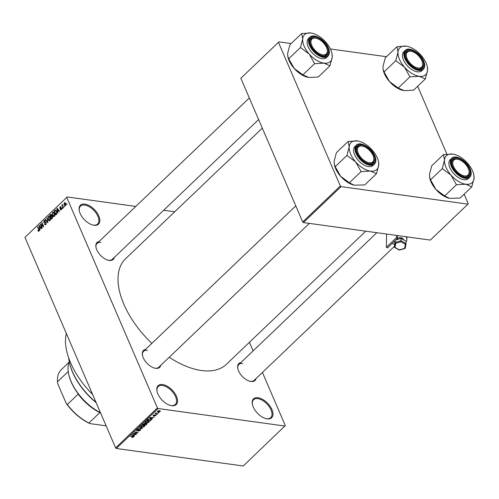 <?xml version="1.0" encoding="UTF-8"?>
<svg xmlns="http://www.w3.org/2000/svg" width="499" height="499" viewBox="0 0 499 499"><rect width="100%" height="100%" fill="white"/><g stroke="black" fill="none" stroke-linecap="round" stroke-linejoin="round"><path stroke-width="0.75" d="M267.14 418.867A13.086 7.111 -133.7 0 1 266.148 418.68A13.086 7.111 -133.7 0 1 252.369 404.252A13.086 7.111 -133.7 0 1 258.027 397.709A13.086 7.111 -133.7 0 1 271.93 409.579A13.086 7.111 -133.7 0 1 267.14 418.867M265.842 418.599A12.394 6.737 46.3 0 0 266.485 418.711A12.394 6.737 46.3 0 0 270.732 417.651A12.394 6.737 46.3 0 0 269.348 406.891A12.394 6.737 46.3 0 0 257.852 398.664A12.394 6.737 46.3 0 0 253.604 399.724A12.394 6.737 46.3 0 0 252.438 404.564M94.018 225.274A13.086 7.111 -133.7 0 1 93.026 225.08A13.086 7.111 -133.7 0 1 79.241 210.659A13.086 7.111 -133.7 0 1 84.905 204.11A13.086 7.111 -133.7 0 1 98.808 215.98A13.086 7.111 -133.7 0 1 94.018 225.274M92.714 225.005A12.394 6.737 46.3 0 0 93.357 225.118A12.394 6.737 46.3 0 0 97.604 224.057A12.394 6.737 46.3 0 0 96.226 213.298A12.394 6.737 46.3 0 0 84.724 205.07A12.394 6.737 46.3 0 0 80.476 206.131A12.394 6.737 46.3 0 0 79.31 210.971M171.718 405.699A13.086 7.111 -133.7 0 1 170.727 405.506A13.086 7.111 -133.7 0 1 156.948 391.085A13.086 7.111 -133.7 0 1 162.605 384.536A13.086 7.111 -133.7 0 1 176.509 396.406A13.086 7.111 -133.7 0 1 171.718 405.699M170.421 405.425A12.394 6.737 46.3 0 0 171.063 405.544A12.394 6.737 46.3 0 0 175.305 404.477A12.394 6.737 46.3 0 0 173.926 393.723A12.394 6.737 46.3 0 0 162.431 385.496A12.394 6.737 46.3 0 0 158.183 386.557A12.394 6.737 46.3 0 0 157.01 391.397M114.283 257.434A11.708 6.362 -133.7 0 1 109.2 260.416A11.708 6.362 -133.7 0 1 108.308 260.247A11.708 6.362 -133.7 0 1 95.983 247.342A11.708 6.362 -133.7 0 1 99.064 241.497M100.867 242.439A11.015 5.988 46.3 0 0 97.093 243.387A11.015 5.988 46.3 0 0 96.045 247.654M108.002 260.166A11.015 5.988 46.3 0 0 108.539 260.26A11.015 5.988 46.3 0 0 112.312 259.318L258.607 119.554M256.087 378.51A11.708 6.362 -133.7 0 1 251.003 381.498A11.708 6.362 -133.7 0 1 250.111 381.323A11.708 6.362 -133.7 0 1 237.78 368.418A11.708 6.362 -133.7 0 1 240.867 362.58M242.67 363.522A11.015 5.988 46.3 0 0 238.896 364.463A11.015 5.988 46.3 0 0 237.848 368.73M249.806 381.242A11.015 5.988 46.3 0 0 250.342 381.336A11.015 5.988 46.3 0 0 254.116 380.394L394.322 246.456M160.765 365.355A11.708 6.362 -133.7 0 1 155.676 368.337A11.708 6.362 -133.7 0 1 154.79 368.168A11.708 6.362 -133.7 0 1 142.458 355.263A11.708 6.362 -133.7 0 1 145.54 349.419M147.342 350.36A11.015 5.988 46.3 0 0 143.569 351.302A11.015 5.988 46.3 0 0 142.527 355.575M154.478 368.087A11.015 5.988 46.3 0 0 155.021 368.181A11.015 5.988 46.3 0 0 158.794 367.239L309.368 223.39M365.761 231.174L226.446 364.27A72.991 39.658 -133.7 0 1 201.446 370.52A72.991 39.658 -133.7 0 1 169.23 357.265M285.041 426.052L158.139 408.538L116.336 448.476L243.238 465.991L285.291 425.566L262.424 372.46M253.124 350.866L249.438 342.308M65.569 205.694L64.196 204.933L64.302 202.756L65.668 203.486L65.569 205.694L65.063 205.881M65.325 202.9L64.302 202.756L64.814 202.569M63.361 207.727L63.099 207.983L61.876 205.151L62.144 204.896L62.338 205.345L62.755 204.453L62.531 205.632L63.361 207.727M61.296 209.773L60.254 209.48L61.14 209.349L61.308 208.57L59.768 208.233L60.023 206.848L60.984 207.073L60.204 207.247L60.011 207.921L61.545 208.245L61.296 209.773L60.816 209.979M60.498 209.181L61.558 209.412M61.128 208.376L60.803 208.47M60.198 208.632L59.768 208.233L60.99 208.401M60.928 206.973L60.023 206.848L60.522 206.642M60.741 207.372L60.204 207.247M60.011 207.921L62.144 208.339M61.452 208.064L60.572 207.94L61.109 207.784M55.844 210.129L55.283 210.048L56.699 211.314L56.543 214.246L55.763 214.988L54.085 211.089L55.557 210.017M52.102 215.899L52.532 216.46L52.214 218.381L51.391 219.167L49.713 215.269L51.11 214.208L51.933 215.836M47.948 222.454L47.686 222.704L45.222 219.56L45.496 219.298L47.605 222.142L47.106 217.764L47.948 222.454M42.272 227.881L42.003 228.13L40.325 224.238L40.612 223.964L43.076 226.016L41.735 222.891L41.997 222.635L43.675 226.534L43.394 226.808L40.93 224.762L42.272 227.881M38.654 231.318L37.818 230.488L38.061 230.189L38.735 230.688L38.891 230.12L37.55 226.883L37.818 226.633L38.959 229.278L38.916 231.156L38.379 231.28L38.916 231.156M39.134 230.85L38.529 230.769L39.178 230.75M116.336 448.476L115.606 447.846L157.41 407.914L66.754 197.417L24.95 237.356L66.754 197.417M115.606 447.846L24.95 237.356M40.045 230.008L39.764 230.276L39.172 225.336L41.704 228.423L41.423 228.692L40.693 227.744L39.77 228.623L40.045 230.008M46.276 222.934L43.769 222.386L44.062 220.595L44.685 220.333L45.365 220.995L44.268 221.038L44.037 222.142L44.292 222.46L45.372 222.08L46.176 222.623L45.833 224.544L45.16 224.824L44.386 224.07L45.665 224.07L45.914 222.885L45.577 222.566L46.189 222.654M45.989 224.382L45.16 224.263L46.145 224.132M44.935 222.779L44.349 222.934M45.122 221.294L44.268 221.038M43.769 222.386L46.114 222.498M49.682 220.776L48.983 220.677L48.141 219.591L48.284 216.56L48.977 216.31L50.174 217.583L50.511 219.236L50.006 220.558L49.339 220.814M54.054 216.597L53.349 216.504L52.514 215.418L52.657 212.381L53.349 212.131L54.547 213.41L54.884 215.063L54.379 216.385L53.711 216.641M57.978 212.873L57.703 213.142L56.83 208.47L57.111 208.202L59.637 211.289L59.362 211.551L58.626 210.609L57.709 211.489L57.978 212.873M62.6 208.457L62.338 208.707L62.094 208.152L62.363 207.896L62.6 208.457M64.427 206.711L64.159 206.966L64.184 206.156L64.427 206.711M66.935 204.316L66.666 204.571L66.698 203.76L66.935 204.316M174.712 211.794L163.66 210.266M135.784 206.424L67.003 196.93M158.919 412.636L158.158 412.823L158.919 412.636M157.091 414.376L156.337 414.563L157.091 414.376M152.469 418.792L152.189 419.06L149.557 417.813L154.129 417.208L152.594 417.551L151.671 418.43L152.469 418.792M149.126 421.462L148.889 422.26L147.585 422.915L146.145 423.002L145.084 422.51L145.359 421.774L148.153 421.037L149.17 421.549M144.754 425.635L144.523 426.439L143.219 427.094L141.772 427.181L140.712 426.689L140.992 425.946L143.787 425.21L144.804 425.722M136.645 430.113L136.951 430.837L136.77 429.982L138.597 429.358L137.175 430.032L137.231 430.581L140.175 429.496L140.35 430.425L138.304 431.105L139.97 430.344L139.92 429.751L136.951 430.837L136.489 430.587M139.97 430.344L139.807 429.483M137.057 429.751L137.231 430.581M140.175 429.496L140.656 429.764M134.53 435.933L134.256 436.195L131.617 434.947L136.19 434.342L134.655 434.691L133.732 435.571L134.53 435.933M132.771 437.398L131.78 437.436L133.065 436.656L130.276 436.232L132.884 436.301L133.426 437.03L132.665 437.161M133.04 436.962L132.915 436.301M133.626 436.588L133.426 437.03L133.133 436.338M136.763 433.799L133.052 433.581L137.219 432.614L134.724 431.984L138.167 432.458L134.006 433.419L136.763 433.799M142.44 428.379L137.942 428.903L141.891 428.46L139.552 427.369L139.832 427.107L142.44 428.379M146.506 423.389L146.706 424.3L145.883 425.086L142.44 424.612L144.86 423.246L147.043 423.663M144.86 423.246L145.184 423.352M151.035 420.164L150.255 420.913L146.812 420.439L148.041 419.328L150.299 418.967L151.378 419.459L151.035 420.164L150.879 419.809M155.495 414.912L155.813 415.648L154.359 416.16L155.47 415.586L155.439 415.187L153.318 415.973L153.205 415.305L154.54 414.812L153.536 415.717L155.644 414.925L155.813 415.648L155.644 414.925M155.47 415.586L155.326 414.919M153.087 415.43L153.318 415.973L153.205 415.305M153.467 415.099L153.536 415.717M157.852 413.652L155.083 413.559L156.006 412.773L156.093 413.353L157.852 413.652M155.601 413.016L155.75 413.359L155.619 412.997M155.938 412.804L156.093 413.353M159.717 410.714L160.085 411.569L158.046 412.099L157.491 411.213L159.499 410.677L160.085 411.569L160.298 411.033M157.279 411.75L157.491 411.213M303.436 222.573L430.338 240.088L467.962 204.141L341.054 186.626L303.436 222.573L302.706 221.943L340.324 186.002L278.448 42.334L240.83 78.274L278.448 42.334M302.706 221.943L240.83 78.274M386.482 56.718L330.357 48.971M291.154 43.563L278.704 41.841M467.962 204.141L468.212 203.654L464.132 194.186M446.892 154.154L417.657 86.265M340.324 186.002L341.054 186.626M151.858 343.387A72.991 39.658 -133.7 0 1 125.598 258.713L262.293 128.118M157.41 407.914L158.139 408.538M92.633 394.509A63.354 34.419 -133.7 0 1 66.336 333.457M134.044 435.708L134.256 436.195M133.601 435.259L133.732 435.571M132.665 435.053L133.42 435.427L134.162 434.723L132.135 434.847L132.665 435.053M136.364 433.743L136.495 434.055M137.736 432.396L137.88 432.733M140.188 430.051L140.35 430.425M141.972 428.148L142.178 428.629M141.697 428.017L141.891 428.46M141.629 426.845L141.772 427.181M144.342 426.021L144.523 426.439M141.273 425.722L141.18 426.551L140.943 425.996M142.521 425.242L141.392 426.003L142.047 426.926L144.117 426.383L144.074 425.267M143.381 425.179L143.506 425.466L142.614 425.466M144.117 426.383L143.506 425.466M144.404 424.3L145.883 425.086M143.107 424.412L144.136 424.555L144.878 423.807L144.654 423.508L143.107 424.412L142.976 424.1M144.535 423.233L144.878 423.807M144.91 423.751L144.535 424.612M146.126 423.37L145.066 424.106M146.544 423.969L146.244 423.639L146.544 423.969L145.745 424.78M146.001 422.665L146.145 423.002M148.714 421.848L148.889 422.26M145.646 421.549L145.552 422.372L145.315 421.817M146.887 421.062L145.764 421.823L146.413 422.753L148.484 422.21L148.446 421.087M147.754 421L147.879 421.293L146.987 421.293M148.484 422.21L147.879 421.293M147.342 419.927L150.255 420.913M147.823 419.491L147.479 420.239M148.29 419.197L147.947 419.79M149.9 418.929L148.396 419.434M150.579 419.017L150.76 419.434L150.024 419.216M150.118 420.601L150.904 419.584L150.667 419.035M151.983 418.574L152.189 419.06M151.534 418.118L151.671 418.43M150.604 417.913L151.359 418.293L152.101 417.582L150.074 417.707L150.604 417.913M156.692 414.32L156.829 414.632M158.52 412.579L158.651 412.891M157.89 411.737L158.046 412.099M157.734 411.02L157.728 411.588L157.547 411.164M159.137 410.652L159.262 410.939L157.84 411.27L158.308 411.843L159.73 411.513L159.63 410.702M159.73 411.513L159.262 410.939M38.261 230.55L37.818 230.488M39.228 230.164L38.891 230.12M37.949 226.939L37.55 226.883M39.458 225.679L38.891 225.604M41.205 227.818L40.693 227.744M39.421 226.714L39.664 228.08L40.407 227.376L39.228 225.86L39.421 226.714M40.251 228.162L39.664 228.08M39.646 225.916L39.228 225.86M40.899 227.444L40.407 227.376M41.055 224.338L40.325 224.238M43.475 226.072L43.076 226.016M42.134 222.947L41.735 222.891M41.691 224.862L40.93 224.762M44.898 224.145L44.386 224.07M45.241 220.758L44.062 220.595M45.746 219.635L45.222 219.56M47.162 218.075L46.825 218.026M48.559 219.647L48.141 219.591M49.682 216.753L48.284 216.56M48.484 217.015L48.409 219.342L49.813 220.103L49.906 217.826L49.413 217.053L48.484 217.015L49.944 217.127M50.293 217.882L49.906 217.826M50.293 220.171L49.301 220.29L50.143 220.408M50.299 215.35L49.713 215.269M51.628 214.626L50.542 214.476M50.174 215.468L50.68 216.635L51.441 215.855L51.453 215.075L50.174 215.468M51.266 216.716L50.68 216.635M51.802 215.125L50.636 215.025M52.189 215.955L51.441 215.855M50.873 217.09L51.459 218.456L52.283 217.608L52.27 216.716L51.397 216.585L50.873 217.09M52.052 218.537L51.459 218.456M52.638 216.766L51.397 216.585M52.669 217.658L52.283 217.608M52.532 217.988L52.027 217.92M52.931 215.474L52.514 215.418M54.054 212.574L52.657 212.381M52.857 212.836L52.782 215.169L54.179 215.93L54.272 213.653L53.78 212.88L52.857 212.836L54.316 212.948M54.659 213.703L54.272 213.653M54.665 215.998L53.674 216.117L54.516 216.229M54.672 211.171L54.085 211.089M54.547 211.295L55.832 214.283L56.736 212.618L56.431 211.564L55.426 210.559L54.547 211.295M56.418 214.364L55.832 214.283M56.356 210.659L55.426 210.559M56.817 211.613L56.431 211.564M57.061 212.661L56.736 212.618M56.83 213.896L56.312 213.822M57.391 208.545L56.83 208.47M59.144 210.678L58.626 210.609M57.36 209.574L57.603 210.946L58.339 210.241L57.167 208.719L57.36 209.574M58.19 211.027L57.603 210.946M57.585 208.782L57.167 208.719M58.838 210.31L58.339 210.241M61.414 209.642L60.254 209.48M61.658 208.619L61.308 208.57M61.552 208.258L60.198 208.071M62.494 208.208L62.094 208.152M62.275 205.201L61.876 205.151M62.787 204.59L62.437 204.54M64.321 206.467L63.922 206.411M64.62 204.989L64.196 204.933M64.471 203.168L64.465 204.677L65.4 205.282L65.413 203.767L64.471 203.168L65.5 203.155M65.793 203.823L65.413 203.767M65.818 205.339L65.095 205.395L65.737 205.482M66.829 204.066L66.429 204.016M96.132 402.643A48.89 26.559 -133.7 0 1 69.286 361.906L69.168 361.295A49.582 26.934 46.3 0 0 95.964 402.25M68.65 357.82A49.582 26.934 46.3 0 0 69.168 361.295M471.78 186.876L460.078 198.059L449.399 198.346L444.709 195.939L435.951 189.477A18.631 10.123 -133.7 0 1 430.924 181.692A18.631 10.123 -133.7 0 1 429.683 177.787L429.464 174.407L431.735 165.805L443.436 154.628L444.515 160.029L442.245 168.631L451.002 175.099L456.417 184.755L465.767 184.218L471.78 186.876L474.05 178.28L473.832 174.899A18.631 10.123 -133.7 0 1 474.05 178.28A18.631 10.123 -133.7 0 1 465.767 184.218A18.631 10.123 -133.7 0 1 451.002 175.099A18.631 10.123 -133.7 0 1 444.515 160.029A18.631 10.123 -133.7 0 1 452.793 154.091L443.436 154.628M449.356 198.34A18.631 10.123 -133.7 0 1 449.306 198.328A18.631 10.123 -133.7 0 1 435.951 189.477L430.537 179.815L429.577 177.226M454.209 154.359L452.793 154.091A18.631 10.123 46.3 0 1 454.209 154.359A18.631 10.123 46.3 0 1 467.563 163.21A18.631 10.123 -133.7 0 1 472.59 170.989A18.631 10.123 -133.7 0 1 473.832 174.899M469.316 168.712A11.708 6.362 -133.7 0 1 464.145 176.852A11.708 6.362 -133.7 0 1 452.593 166.404A11.708 6.362 -133.7 0 1 451.813 163.946A11.708 6.362 -133.7 0 1 458.026 158.326A11.708 6.362 -133.7 0 1 469.316 168.712M469.016 170.745A10.329 5.614 46.3 0 0 459.317 159.724A10.329 5.614 46.3 0 0 458.138 159.356A10.329 5.614 46.3 0 0 453.055 165.075A10.329 5.614 46.3 0 0 462.585 175.386A10.329 5.614 46.3 0 0 469.016 170.745L469.141 171.357A11.015 5.988 -133.7 0 1 468.149 175.922A11.015 5.988 -133.7 0 1 463.833 176.771A11.015 5.988 46.3 0 0 468.149 175.922A11.015 5.988 46.3 0 0 469.072 171.038M451.664 158.339L450.241 159.692A13.086 7.111 46.3 0 0 449.936 167.864A13.086 7.111 46.3 0 0 458.949 177.912A13.086 7.111 46.3 0 0 468.318 178.617L469.74 177.257A13.086 7.111 -133.7 0 1 460.371 176.552A13.086 7.111 -133.7 0 1 451.358 166.51A13.086 7.111 -133.7 0 1 451.664 158.339C455.55 154.06 466.945 160.815 470.133 168.88C471.655 172.554 471.524 175.349 469.74 177.257M444.709 195.939L456.417 184.755M430.537 179.815L442.245 168.631M457.845 159.287A11.015 5.988 46.3 0 0 452.924 159.992A11.015 5.988 46.3 0 0 451.876 164.258A11.015 5.988 -133.7 0 1 452.924 159.992A11.015 5.988 -133.7 0 1 457.533 159.206L458.138 159.356M442.257 168.462A21.382 11.62 46.3 0 0 442.413 168.824M456.242 184.561A21.382 11.62 46.3 0 0 456.597 184.786M419.809 67.976A10.329 5.614 46.3 0 0 422.541 62.824A10.329 5.614 46.3 0 0 411.663 51.434A10.329 5.614 46.3 0 0 409.143 51.297A10.329 5.614 46.3 0 0 408.232 60.741A10.329 5.614 46.3 0 0 419.809 67.976M411.363 51.366A11.015 5.988 46.3 0 0 406.448 52.071A11.015 5.988 46.3 0 0 405.4 56.337A11.015 5.988 -133.7 0 1 406.448 52.071A11.015 5.988 -133.7 0 1 408.369 51.135A11.015 5.988 -133.7 0 1 411.057 51.285L411.663 51.434M422.541 62.824L422.659 63.435A11.015 5.988 -133.7 0 1 421.667 68.001A11.015 5.988 -133.7 0 1 419.746 68.931A11.015 5.988 -133.7 0 1 417.357 68.85A11.015 5.988 46.3 0 0 421.667 68.001A11.015 5.988 46.3 0 0 422.597 63.124M360.297 146.057A10.329 5.614 46.3 0 0 359.386 155.507A10.329 5.614 46.3 0 0 370.957 162.743A10.329 5.614 46.3 0 0 373.695 157.584A10.329 5.614 46.3 0 0 362.817 146.201A10.329 5.614 46.3 0 0 360.297 146.057M370.894 163.697A11.015 5.988 -133.7 0 1 368.512 163.616A11.015 5.988 46.3 0 0 372.822 162.768A11.015 5.988 -133.7 0 1 370.894 163.697M362.517 146.132A11.015 5.988 46.3 0 0 357.602 146.831A11.015 5.988 46.3 0 0 356.554 151.103A11.015 5.988 -133.7 0 1 357.602 146.831A11.015 5.988 -133.7 0 1 359.523 145.901A11.015 5.988 -133.7 0 1 362.212 146.051L362.817 146.201M373.695 157.584L373.813 158.195A11.015 5.988 -133.7 0 1 372.822 162.768A11.015 5.988 46.3 0 0 373.745 157.884M317.514 38.648A10.329 5.614 46.3 0 0 316.335 38.28A10.329 5.614 46.3 0 0 311.251 43.993A10.329 5.614 46.3 0 0 320.788 54.31A10.329 5.614 46.3 0 0 327.219 49.663A10.329 5.614 46.3 0 0 317.514 38.648M316.042 38.211A11.015 5.988 46.3 0 0 311.12 38.91A11.015 5.988 46.3 0 0 310.079 43.182A11.015 5.988 -133.7 0 1 311.12 38.91A11.015 5.988 -133.7 0 1 315.73 38.13L316.335 38.28M327.219 49.663L327.338 50.274A11.015 5.988 -133.7 0 1 326.346 54.846A11.015 5.988 -133.7 0 1 322.03 55.695A11.015 5.988 46.3 0 0 326.346 54.846A11.015 5.988 46.3 0 0 327.269 49.962M100.53 412.854A37.874 20.578 -133.7 0 1 98.989 412.062L99.812 412.629A37.188 20.203 -133.7 0 1 78.15 394.135L79.173 395.139A37.874 20.578 -133.7 0 1 71.22 382.034A37.874 20.578 -133.7 0 1 68.694 374.088L68.575 373.477A38.56 20.952 46.3 0 0 71.145 381.573A38.56 20.952 46.3 0 0 100.455 412.679M69.242 361.656A38.56 20.952 46.3 0 0 68.575 373.477M68.257 371.524L57.497 381.804L57.753 383.768L66.186 403.348L67.284 404.521A37.188 20.203 46.3 0 0 88.941 423.015L89.907 423.601A36.496 19.829 -133.7 0 1 66.186 403.348M78.15 394.135L67.284 404.521M99.812 412.629L88.941 423.015M106.125 425.84L89.907 423.601M68.987 362.318L61.296 369.665A37.188 20.203 46.3 0 0 57.497 381.804M404.521 67.178A18.631 10.123 -133.7 0 1 399.493 59.4A18.631 10.123 -133.7 0 1 398.034 52.108L395.763 60.71L404.521 67.178L409.935 76.834L419.291 76.297L425.304 78.961L427.574 70.359L427.35 66.978A18.631 10.123 -133.7 0 1 427.574 70.359A18.631 10.123 -133.7 0 1 419.291 76.297A18.631 10.123 46.3 0 1 404.521 67.178M395.782 60.541A21.382 11.62 46.3 0 0 395.857 60.722A21.382 11.62 46.3 0 0 395.938 60.903M406.111 58.483A11.708 6.362 -133.7 0 1 405.331 56.025A11.708 6.362 -133.7 0 1 411.55 50.405A11.708 6.362 -133.7 0 1 422.84 60.791A11.708 6.362 -133.7 0 1 417.663 68.931A11.708 6.362 -133.7 0 1 406.111 58.483M403.46 59.942A13.086 7.111 46.3 0 0 412.473 69.991A13.086 7.111 46.3 0 0 421.842 70.696L423.264 69.336A13.086 7.111 -133.7 0 1 413.896 68.631A13.086 7.111 -133.7 0 1 404.876 58.589A13.086 7.111 -133.7 0 1 405.188 50.418L403.766 51.771A13.086 7.111 46.3 0 0 403.46 59.942M425.304 78.961L413.596 90.138L404.24 90.675L398.233 88.017L389.476 81.555L384.062 71.893L395.763 60.71M398.233 88.017L409.935 76.834M384.062 71.893L383.095 69.305L382.983 66.486L385.253 57.884L396.961 46.706L398.034 52.108A18.631 10.123 -133.7 0 1 406.317 46.17L396.961 46.706M407.627 46.413L406.317 46.17A18.631 10.123 -133.7 0 1 407.727 46.438A18.631 10.123 -133.7 0 1 421.081 55.289A18.631 10.123 -133.7 0 1 427.35 66.978M402.88 90.419A18.631 10.123 -133.7 0 1 402.83 90.406A18.631 10.123 -133.7 0 1 389.476 81.555A18.631 10.123 -133.7 0 1 383.207 69.866L383.095 69.305M409.766 76.646A21.382 11.62 46.3 0 0 410.122 76.865M376.458 173.721L364.75 184.904L354.072 185.191L349.387 182.784L340.63 176.315A18.631 10.123 -133.7 0 1 335.602 168.537A18.631 10.123 -133.7 0 1 334.361 164.626L334.137 161.252L336.407 152.65L348.115 141.467L349.188 146.874L346.917 155.476L355.675 161.938L361.089 171.6L370.445 171.063L376.458 173.721L378.729 165.119L378.504 161.745A18.631 10.123 -133.7 0 1 378.729 165.119A18.631 10.123 -133.7 0 1 370.445 171.063A18.631 10.123 -133.7 0 1 355.675 161.938A18.631 10.123 -133.7 0 1 349.188 146.874A18.631 10.123 -133.7 0 1 357.471 140.93L348.115 141.467M354.028 185.179A18.631 10.123 -133.7 0 1 353.984 185.173A18.631 10.123 -133.7 0 1 340.63 176.315L335.216 166.66L334.249 164.071M358.881 141.205L357.471 140.93A18.631 10.123 46.3 0 1 358.881 141.205A18.631 10.123 46.3 0 1 372.235 150.056A18.631 10.123 -133.7 0 1 377.263 157.834A18.631 10.123 -133.7 0 1 378.504 161.745M373.988 155.557A11.708 6.362 -133.7 0 1 368.817 163.697A11.708 6.362 -133.7 0 1 357.265 153.249A11.708 6.362 -133.7 0 1 356.486 150.792A11.708 6.362 -133.7 0 1 362.698 145.172A11.708 6.362 -133.7 0 1 373.988 155.557M356.342 145.178L354.92 146.538A13.086 7.111 46.3 0 0 354.614 154.709A13.086 7.111 46.3 0 0 363.628 164.757A13.086 7.111 46.3 0 0 372.996 165.456L374.418 164.102A13.086 7.111 -133.7 0 1 365.05 163.398A13.086 7.111 -133.7 0 1 356.03 153.349A13.086 7.111 -133.7 0 1 356.342 145.178C360.222 140.905 371.624 147.66 374.805 155.725C376.327 159.399 376.196 162.187 374.418 164.102M349.387 182.784L361.089 171.6M335.216 166.66L346.917 155.476M346.936 155.308A21.382 11.62 46.3 0 0 347.086 155.669M360.92 171.407A21.382 11.62 46.3 0 0 361.276 171.625M309.199 54.017A18.631 10.123 -133.7 0 1 304.172 46.239A18.631 10.123 -133.7 0 1 302.712 38.953L300.442 47.555L309.199 54.017L314.613 63.679L323.97 63.142L329.976 65.799L332.247 57.198L332.028 53.823A18.631 10.123 -133.7 0 1 332.247 57.198A18.631 10.123 -133.7 0 1 323.97 63.142A18.631 10.123 46.3 0 1 309.199 54.017M300.454 47.386A21.382 11.62 46.3 0 0 300.529 47.567A21.382 11.62 46.3 0 0 300.61 47.748M310.79 45.328A11.708 6.362 -133.7 0 1 310.01 42.87A11.708 6.362 -133.7 0 1 316.223 37.25A11.708 6.362 -133.7 0 1 327.512 47.636A11.708 6.362 -133.7 0 1 322.342 55.776A11.708 6.362 -133.7 0 1 310.79 45.328M308.132 46.787A13.086 7.111 46.3 0 0 317.152 56.836A13.086 7.111 46.3 0 0 326.514 57.535L327.937 56.181A13.086 7.111 -133.7 0 1 318.568 55.476A13.086 7.111 -133.7 0 1 309.555 45.428A13.086 7.111 -133.7 0 1 309.86 37.257L308.438 38.616A13.086 7.111 46.3 0 0 308.132 46.787M329.976 65.799L318.275 76.983L308.918 77.52L302.905 74.862L294.148 68.394L288.734 58.739L300.442 47.555M302.905 74.862L314.613 63.679M288.734 58.739L287.773 56.15L287.661 53.331L289.931 44.729L301.633 33.545L302.712 38.953A18.631 10.123 -133.7 0 1 310.989 33.009L301.633 33.545M312.405 33.283L310.989 33.009A18.631 10.123 -133.7 0 1 312.405 33.283A18.631 10.123 -133.7 0 1 325.76 42.134A18.631 10.123 -133.7 0 1 332.028 53.823M307.552 77.258A18.631 10.123 -133.7 0 1 307.503 77.251A18.631 10.123 -133.7 0 1 294.148 68.394A18.631 10.123 -133.7 0 1 287.879 56.711L287.773 56.15M314.445 63.485A21.382 11.62 46.3 0 0 314.794 63.704M403.666 239.876A3.443 2.532 -179.2 0 0 402.35 238.216A3.443 2.532 -179.2 0 0 396.905 239.62M394.397 244.473A8.265 6.075 0.8 0 1 393.599 244.073L392.283 243.325M406.086 236.738A8.265 6.075 0.8 0 1 406.878 239.401A8.265 6.075 0.8 0 1 406.08 241.94M386.382 247.292L387.474 247.916L397.503 238.329L396.412 237.711L386.382 247.292L386.575 234.043M396.443 235.409L396.412 237.711M397.503 238.329L397.547 235.559M395.071 240.661L394.31 247.105L399.462 249.868L404.595 248.327L405.313 244.273L406.055 243.587L406.086 241.254L401.034 238.385L395.819 239.944M395.152 240.58L395.127 242.477L395.751 243.3L395.04 247.354L394.31 247.105L395.127 242.477L400.996 240.718L401.034 238.385M404.595 248.327L405.238 248.221L404.595 248.327M405.313 244.273L400.89 241.766L400.996 240.718L406.055 243.587L405.232 248.271L406.036 243.693M132.509 436.245L132.64 436.556M141.254 427.799L141.46 428.279M146.55 423.944L146.706 424.3M39.09 229.615L38.704 229.565M40.194 226.577L39.72 226.515M47.767 221.456L47.455 221.419M52.476 216.335L51.179 216.154M56.306 210.584L54.828 210.378M58.127 209.443L57.659 209.38M470.002 168.805A12.668 6.886 46.3 0 0 456.541 157.31A12.668 6.886 46.3 0 0 451.901 166.31A12.668 6.886 46.3 0 0 465.367 177.806A12.668 6.886 46.3 0 0 470.002 168.805M405.425 58.389A12.668 6.886 46.3 0 0 418.886 69.885A12.668 6.886 46.3 0 0 423.526 60.884A12.668 6.886 46.3 0 0 410.059 49.389A12.668 6.886 46.3 0 0 405.425 58.389M374.68 155.651A12.668 6.886 46.3 0 0 361.214 144.155A12.668 6.886 46.3 0 0 356.579 153.149A12.668 6.886 46.3 0 0 370.04 164.645A12.668 6.886 46.3 0 0 374.68 155.651M310.104 45.228A12.668 6.886 46.3 0 0 323.564 56.724A12.668 6.886 46.3 0 0 328.199 47.729A12.668 6.886 46.3 0 0 314.738 36.234A12.668 6.886 46.3 0 0 310.104 45.228M400.89 241.766L395.751 243.3M133.139 436.725L132.959 436.307M140.188 429.895L140.013 429.477M136.969 430.444L136.77 429.976M144.916 423.632L144.741 423.233M146.563 423.794L146.375 423.37M155.619 415.287L155.457 414.912M153.405 415.642L153.249 415.268M155.987 413.266L155.813 412.86M44.679 220.864L45.347 220.951M49.002 216.834L49.831 216.946M51.123 214.732L51.715 214.82M51.877 216.329L52.514 216.416M53.374 212.655L54.198 212.767M60.834 209.48L61.471 209.568M60.473 207.129L60.897 207.185M238.896 364.463L376.82 232.696M295.788 205.887L143.569 351.302M97.093 243.387L249.307 97.966M423.264 69.336C425.042 67.427 425.173 64.633 423.657 60.959C420.47 52.894 409.068 46.139 405.188 50.418M327.937 56.181C329.72 54.266 329.851 51.478 328.33 47.804C325.142 39.739 313.746 32.984 309.86 37.257M406.916 236.85L406.878 239.401M405.082 248.44L399.387 250.142L394.447 247.342"/></g></svg>
